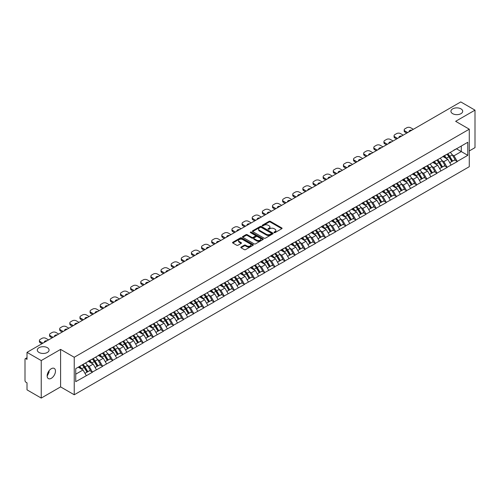 <?xml version="1.0" encoding="UTF-8"?>
<svg xmlns="http://www.w3.org/2000/svg" width="500" height="500" viewBox="0 0 500 500"><rect width="100%" height="100%" fill="white"/><g stroke="black" fill="none" stroke-linecap="round" stroke-linejoin="round"><path stroke-width="0.75" d="M47.344 347.669A5.881 3.394 0 0 0 40.938 346.938A5.881 3.394 0 0 0 37.306 350.069A5.881 3.394 0 0 0 39.031 352.469A5.881 3.394 0 0 0 45.438 353.206A5.881 3.394 0 0 0 49.069 350.069A5.881 3.394 0 0 0 47.344 347.669M460.969 108.869A5.881 3.394 0 0 0 454.562 108.131A5.881 3.394 0 0 0 450.931 111.269A5.881 3.394 0 0 0 452.656 113.669A5.881 3.394 0 0 0 459.062 114.4A5.881 3.394 0 0 0 462.694 111.269A5.881 3.394 0 0 0 460.969 108.869M274.15 232.613A0.631 0.362 0 0 0 275.044 232.613L281.812 228.7A0.9 0.519 0 0 0 282.081 228.331A0.9 0.519 0 0 0 281.812 227.963L270.338 221.337A0.9 0.519 0 0 0 269.062 221.337L262.288 225.25A0.631 0.362 0 0 0 263.181 225.763L264.056 225.256A2.888 1.669 0 0 1 268.137 225.256L269.094 225.812A2.888 1.669 0 0 1 269.944 226.988A2.888 1.669 0 0 1 269.094 228.162L268.219 228.669A0.631 0.362 0 0 0 269.113 229.188L269.988 228.681A2.888 1.669 0 0 1 274.069 228.681L275.025 229.231A2.888 1.669 0 0 1 275.869 230.413A2.888 1.669 0 0 1 275.025 231.588L274.15 232.094A0.631 0.362 0 0 0 274.15 232.613L274.15 232.094M48.963 370.894L49.069 372.212L47.156 376.119M51.306 368.706A5.881 3.394 -60 0 1 54.244 368.419A5.881 3.394 -60 0 1 55.15 373.131A5.881 3.394 -60 0 1 51.306 378.306A5.881 3.394 -60 0 1 48.369 378.6A5.881 3.394 -60 0 1 47.469 373.888A5.881 3.394 -60 0 1 51.306 368.706M241.075 247.031A0.9 0.519 0 0 0 240.812 247.4A0.9 0.519 0 0 0 241.075 247.769L244.294 249.625A0.9 0.519 0 0 0 245.569 249.625L253.094 245.281A0.9 0.519 0 0 0 253.356 244.913A0.9 0.519 0 0 0 253.094 244.544L241.619 237.919A0.9 0.519 0 0 0 240.344 237.919L232.819 242.262A0.9 0.519 0 0 0 232.556 242.631A0.9 0.519 0 0 0 232.819 243L236.706 245.244A0.9 0.519 0 0 0 237.981 245.244L241.2 243.388A0.9 0.519 0 0 0 241.469 243.019A0.9 0.519 0 0 0 241.2 242.65L239.275 241.537A2.413 1.394 0 0 1 238.569 240.55A2.413 1.394 0 0 1 240.056 239.262A2.413 1.394 0 0 1 242.688 239.569L250.238 243.931A2.413 1.394 0 0 1 250.944 244.913A2.413 1.394 0 0 1 249.456 246.2A2.413 1.394 0 0 1 246.831 245.9L245.569 245.169A0.9 0.519 0 0 0 244.294 245.169L241.075 247.031L241.075 247.769M60.594 349.394L41.238 360.569L27.012 352.356L460.775 101.925L475 110.144L455.644 121.319L469.281 129.194L74.237 357.269L60.594 349.394L60.594 386.894L74.237 394.769L74.237 357.269M264.125 238.175A0.9 0.519 0 0 0 265.4 238.175L272.919 233.831A0.9 0.519 0 0 0 273.188 233.469A0.9 0.519 0 0 0 272.919 233.1L261.444 226.475A0.9 0.519 0 0 0 260.169 226.475L252.644 230.819A0.9 0.519 0 0 0 252.381 231.181A0.9 0.519 0 0 0 252.644 231.55L264.125 238.175M250.7 232.744A0.631 0.362 0 0 1 251.337 232.838L262.994 239.562L255.481 243.9A0.9 0.519 0 0 1 254.206 243.9L242.731 237.275L242.731 236.537A0.9 0.519 0 0 0 242.469 236.906A0.9 0.519 0 0 0 242.731 237.275M242.731 236.537L245.95 234.681A0.9 0.519 0 0 1 247.225 234.681L251.881 237.369A0.9 0.519 0 0 0 253.156 237.369L255.294 236.137A0.9 0.519 0 0 0 255.556 235.769A0.9 0.519 0 0 0 255.294 235.4L250.45 232.6A0.631 0.362 0 0 1 251.337 232.087L263.006 238.819A0.9 0.519 0 0 1 263.269 239.188A0.9 0.519 0 0 1 263.006 239.556L263.006 238.819M74.237 394.769L469.281 166.694L469.281 129.194M82.206 364.894A6.156 3.556 -120 0 1 84.312 367.356L87.181 372.094L89.681 370.65L92.456 372.25L89.206 366.4L87.406 365.363M92.456 372.25L75.731 381.681L75.731 368.631L467.788 142.281L467.788 155.331L457.238 161.425L453.988 155.8L452.188 154.762M446.987 154.294A6.156 3.556 -120 0 1 449.094 156.756L451.962 161.488L454.462 160.044L457.238 161.425M457.238 161.65L447.1 167.275L443.856 161.65L442.056 160.613M436.85 160.144A6.156 3.556 -120 0 1 438.956 162.606L441.825 167.338L444.325 165.894L447.1 167.275M447.1 167.5L436.969 173.125L433.719 167.5L431.925 166.462M426.719 165.994A6.156 3.556 -120 0 1 428.825 168.456L431.694 173.188L434.194 171.744L436.969 173.125M436.969 173.35L426.838 178.975L423.587 173.35L421.788 172.312M416.587 171.844A6.156 3.556 -120 0 1 418.694 174.306L421.562 179.044L424.062 177.594L426.838 178.975M426.838 179.2L416.706 184.825L413.456 179.2L411.656 178.162M406.456 177.694A6.156 3.556 -120 0 1 408.562 180.156L411.431 184.894L413.931 183.45L416.706 184.825M416.706 185.05L406.569 190.675L403.325 185.05L401.525 184.013M396.319 183.544A6.156 3.556 -120 0 1 398.425 186.006L401.294 190.744L403.794 189.3L406.569 190.675M406.569 190.9L396.438 196.525L393.194 190.9L391.394 189.862M386.188 189.394A6.156 3.556 -120 0 1 388.294 191.856L391.163 196.594L393.663 195.15L396.438 196.525M396.438 196.75L386.306 202.375L383.056 196.75L381.256 195.712M376.056 195.244A6.156 3.556 -120 0 1 378.162 197.706L381.031 202.444L383.531 201L386.306 202.375M386.306 202.6L376.175 208.225L372.925 202.6L371.125 201.562M365.925 201.094A6.156 3.556 -120 0 1 368.031 203.556L370.9 208.294L373.4 206.85L376.175 208.225M376.175 208.45L366.037 214.075L362.794 208.45L360.994 207.413M355.788 206.944A6.156 3.556 -120 0 1 357.894 209.406L360.763 214.144L363.263 212.7L366.037 214.075M366.037 214.3L355.906 219.925L352.663 214.3L350.863 213.263M345.656 212.794A6.156 3.556 -120 0 1 347.762 215.256L350.631 219.994L353.131 218.55L355.906 219.925M355.906 220.15L345.775 225.775L342.525 220.15L340.725 219.112M335.525 218.644A6.156 3.556 -120 0 1 337.631 221.106L340.5 225.844L343 224.4L345.775 225.775M345.775 226L335.644 231.625L332.394 226L330.594 224.963M325.394 224.494A6.156 3.556 -120 0 1 327.5 226.956L330.369 231.694L332.869 230.25L335.644 231.625M335.644 231.85L325.506 237.475L322.262 231.85L320.462 230.812M315.256 230.344A6.156 3.556 -120 0 1 317.362 232.806L320.231 237.544L322.731 236.1L325.506 237.475M325.506 237.7L315.375 243.325L312.131 237.7L310.331 236.663M305.125 236.194A6.156 3.556 -120 0 1 307.231 238.656L310.1 243.394L312.6 241.95L315.375 243.325M315.375 243.55L305.244 249.175L301.994 243.55L300.194 242.512M294.994 242.044A6.156 3.556 -120 0 1 297.1 244.506L299.969 249.244L302.469 247.8L305.244 249.175M305.244 249.4L295.113 255.025L291.863 249.4L290.062 248.363M284.862 247.894A6.156 3.556 -120 0 1 286.969 250.356L289.837 255.094L292.337 253.65L295.113 255.025M295.113 255.25L284.975 260.875L281.731 255.25L279.931 254.213M274.725 253.744A6.156 3.556 -120 0 1 276.831 256.206L279.7 260.944L282.206 259.5L284.975 260.875M284.975 261.1L274.844 266.725L271.6 261.1L269.8 260.062M264.594 259.594A6.156 3.556 -120 0 1 266.7 262.056L269.569 266.794L272.069 265.35L274.844 266.725M274.844 266.95L264.713 272.575L261.462 266.95L259.662 265.912M254.462 265.444A6.156 3.556 -120 0 1 256.569 267.906L259.438 272.644L261.938 271.2L264.713 272.575M264.713 272.8L254.581 278.425L251.331 272.8L249.531 271.762M244.331 271.294A6.156 3.556 -120 0 1 246.438 273.756L249.306 278.494L251.806 277.05L254.581 278.425M254.581 278.65L244.444 284.275L241.2 278.65L239.4 277.613M234.194 277.144A6.156 3.556 -120 0 1 236.3 279.606L239.169 284.344L241.675 282.9L244.444 284.275M244.444 284.5L234.312 290.125L231.069 284.5L229.269 283.463M224.062 282.994A6.156 3.556 -120 0 1 226.169 285.456L229.037 290.194L231.537 288.75L234.312 290.125M234.312 290.35L224.181 295.975L220.931 290.35L219.131 289.312M213.931 288.844A6.156 3.556 -120 0 1 216.038 291.306L218.906 296.044L221.406 294.6L224.181 295.975M224.181 296.2L214.05 301.825L210.8 296.2L209 295.163M203.8 294.694A6.156 3.556 -120 0 1 205.906 297.156L208.775 301.894L211.275 300.45L214.05 301.825M214.05 302.05L203.912 307.675L200.669 302.05L198.869 301.012M193.663 300.544A6.156 3.556 -120 0 1 195.769 303.006L198.637 307.744L201.144 306.3L203.912 307.675M203.912 307.9L193.781 313.525L190.538 307.9L188.738 306.863M183.531 306.394A6.156 3.556 -120 0 1 185.637 308.856L188.506 313.594L191.006 312.15L193.781 313.525M193.781 313.75L183.65 319.375L180.4 313.75L178.6 312.712M173.4 312.244A6.156 3.556 -120 0 1 175.506 314.706L178.375 319.444L180.875 318L183.65 319.375M183.65 319.6L173.519 325.225L170.269 319.6L168.469 318.562M163.269 318.094A6.156 3.556 -120 0 1 165.375 320.556L168.244 325.294L170.744 323.85L173.519 325.225M173.519 325.45L163.381 331.075L160.138 325.45L158.338 324.412M153.131 323.944A6.156 3.556 -120 0 1 155.238 326.406L158.106 331.144L160.613 329.7L163.381 331.075M163.381 331.3L153.25 336.925L150.006 331.3L148.206 330.262M143 329.794A6.156 3.556 -120 0 1 145.106 332.256L147.975 336.994L150.475 335.55L153.25 336.925M153.25 337.15L143.119 342.775L139.869 337.15L138.069 336.112M132.869 335.644A6.156 3.556 -120 0 1 134.975 338.106L137.844 342.844L140.344 341.4L143.119 342.775M143.119 343L132.988 348.625L129.738 343L127.938 341.962M122.737 341.494A6.156 3.556 -120 0 1 124.844 343.956L127.713 348.694L130.213 347.25L132.988 348.625M132.988 348.85L122.85 354.475L119.606 348.85L117.806 347.812M112.6 347.344A6.156 3.556 -120 0 1 114.706 349.806L117.575 354.544L120.081 353.1L122.85 354.475M122.85 354.7L112.719 360.325L109.475 354.7L107.675 353.663M102.469 353.194A6.156 3.556 -120 0 1 104.575 355.656L107.444 360.394L109.944 358.95L112.719 360.325M112.719 360.55L102.587 366.175L99.338 360.55L97.537 359.513M92.338 359.044A6.156 3.556 -120 0 1 94.444 361.506L97.312 366.244L99.812 364.8L102.587 366.175M102.587 366.4L92.456 372.025M89.012 360.737L92.456 358.975M89.206 366.4L93.169 364.113L88.169 361.225M96.419 369.738L93.169 364.113M99.144 354.888L102.587 353.125M99.338 360.55L103.3 358.263L98.3 355.375M106.55 363.888L103.3 358.263M109.275 349.038L112.719 347.275M109.475 354.7L113.438 352.413L108.431 349.525M116.681 358.038L113.438 352.413M119.412 343.188L122.85 341.425M119.606 348.85L123.569 346.562L118.569 343.675M126.812 352.188L123.569 346.562M129.544 337.337L132.988 335.575M129.738 343L133.7 340.712L128.7 337.825M136.95 346.337L133.7 340.712M139.675 331.488L143.119 329.725M139.869 337.15L143.831 334.862L138.831 331.975M147.081 340.487L143.831 334.862M149.806 325.637L153.25 323.875M150.006 331.3L153.969 329.012L148.963 326.125M157.213 334.637L153.969 329.012M159.944 319.788L163.381 318.025M160.138 325.45L164.1 323.162L159.1 320.275M167.344 328.787L164.1 323.162M170.075 313.938L173.519 312.175M170.269 319.6L174.231 317.312L169.231 314.425M177.481 322.938L174.231 317.312M180.206 308.087L183.65 306.325M180.4 313.75L184.363 311.462L179.363 308.575M187.613 317.087L184.363 311.462M190.338 302.238L193.781 300.475M190.538 307.9L194.5 305.613L189.494 302.725M197.744 311.238L194.5 305.613M200.475 296.388L203.912 294.625M200.669 302.05L204.631 299.762L199.631 296.875M207.875 305.387L204.631 299.762M210.606 290.538L214.05 288.775M210.8 296.2L214.762 293.913L209.762 291.025M218.012 299.538L214.762 293.913M220.738 284.688L224.181 282.925M220.931 290.35L224.894 288.062L219.894 285.175M228.144 293.688L224.894 288.062M230.869 278.837L234.312 277.075M231.069 284.5L235.031 282.213L230.025 279.325M238.275 287.838L235.031 282.213M241.006 272.987L244.444 271.225M241.2 278.65L245.162 276.363L240.162 273.475M248.406 281.988L245.162 276.363M251.137 267.137L254.581 265.375M251.331 272.8L255.294 270.512L250.294 267.625M258.544 276.137L255.294 270.512M261.269 261.288L264.713 259.525M261.462 266.95L265.425 264.662L260.425 261.775M268.675 270.287L265.425 264.662M271.4 255.438L274.844 253.675M271.6 261.1L275.556 258.812L270.556 255.925M278.806 264.438L275.556 258.812M281.537 249.587L284.975 247.825M281.731 255.25L285.694 252.963L280.688 250.075M288.938 258.587L285.694 252.963M291.669 243.738L295.113 241.975M291.863 249.4L295.825 247.113L290.825 244.225M299.075 252.738L295.825 247.113M301.8 237.887L305.244 236.125M301.994 243.55L305.956 241.262L300.956 238.375M309.206 246.887L305.956 241.262M311.931 232.037L315.375 230.275M312.131 237.7L316.087 235.413L311.087 232.525M319.337 241.038L316.087 235.413M322.069 226.188L325.506 224.425M322.262 231.85L326.225 229.562L321.219 226.675M329.469 235.188L326.225 229.562M332.2 220.338L335.644 218.575M332.394 226L336.356 223.713L331.356 220.825M339.606 229.338L336.356 223.713M342.331 214.488L345.775 212.725M342.525 220.15L346.488 217.862L341.488 214.975M349.738 223.487L346.488 217.862M352.463 208.637L355.906 206.875M352.663 214.3L356.619 212.013L351.619 209.125M359.869 217.638L356.619 212.013M362.6 202.787L366.037 201.025M362.794 208.45L366.756 206.163L361.75 203.275M370 211.788L366.756 206.163M372.731 196.938L376.175 195.175M372.925 202.6L376.887 200.312L371.887 197.425M380.138 205.938L376.887 200.312M382.863 191.088L386.306 189.325M383.056 196.75L387.019 194.462L382.019 191.575M390.269 200.087L387.019 194.462M392.994 185.238L396.438 183.475M393.194 190.9L397.15 188.612L392.15 185.725M400.4 194.237L397.15 188.612M403.131 179.387L406.569 177.625M403.325 185.05L407.287 182.763L402.281 179.875M410.531 188.388L407.287 182.763M413.263 173.538L416.706 171.775M413.456 179.2L417.419 176.912L412.419 174.025M420.669 182.537L417.419 176.912M423.394 167.688L426.838 165.925M423.587 173.35L427.55 171.062L422.55 168.175M430.8 176.688L427.55 171.062M433.525 161.838L436.969 160.075M433.719 167.5L437.681 165.212L432.681 162.325M440.931 170.837L437.681 165.212M443.663 155.988L447.1 154.225M443.856 161.65L447.819 159.362L442.812 156.475M451.062 164.988L447.819 159.362M453.794 150.137L457.238 148.375M453.988 155.8L461.294 151.581L461.294 146.031L467.788 142.281M456.488 148.806L467.788 155.331M469.281 150.944L475 147.644L475 110.144M41.238 360.569L41.238 398.075L27.012 389.856L27.012 382.844L25.975 382.244A1.375 0.794 -120 0 1 25 380.556L25 359.331A1.375 0.794 -120 0 1 25.288 358.7A1.375 0.794 -120 0 1 25.975 358.769L27.012 359.369L27.012 352.356M41.238 398.075L60.594 386.894M75.731 374.181L83.038 369.963L78.231 367.188M86.281 375.588L83.038 369.963M448.95 156.862L449.269 157.05M438.819 162.712L439.137 162.9M428.681 168.562L429.006 168.75M418.55 174.412L418.875 174.6M408.419 180.263L408.738 180.45M398.288 186.112L398.606 186.3M388.15 191.962L388.475 192.15M378.019 197.812L378.344 198M367.887 203.663L368.206 203.85M357.756 209.513L358.075 209.7M347.619 215.362L347.944 215.55M337.488 221.219L337.812 221.4M327.356 227.069L327.675 227.25M317.225 232.919L317.544 233.1M307.087 238.769L307.413 238.95M296.956 244.619L297.281 244.8M286.825 250.469L287.144 250.65M276.694 256.319L277.013 256.5M266.556 262.169L266.881 262.35M256.425 268.019L256.75 268.2M246.294 273.869L246.612 274.05M236.163 279.719L236.481 279.9M226.025 285.569L226.35 285.75M215.894 291.419L216.219 291.6M205.763 297.269L206.081 297.45M195.631 303.119L195.95 303.3M185.494 308.969L185.819 309.156M175.362 314.819L175.688 315.006M165.231 320.669L165.55 320.856M155.1 326.519L155.419 326.706M144.963 332.369L145.287 332.556M134.831 338.219L135.156 338.406M124.7 344.069L125.019 344.256M114.569 349.919L114.887 350.106M104.431 355.769L104.756 355.956M94.3 361.619L94.625 361.806M84.169 367.469L84.488 367.656M274.4 232.7L275.025 232.338A2.888 1.669 0 0 0 275.869 231.163L275.869 230.413M269.944 226.988L269.944 227.738A2.888 1.669 0 0 1 269.094 228.912L268.469 229.275M281.806 228.706L270.338 222.087A0.9 0.519 0 0 0 269.062 222.087L262.544 225.85M272.919 233.1L272.919 233.831L261.444 227.225A0.9 0.519 0 0 0 260.169 227.225L252.656 231.556L252.644 230.819M271.325 233.725A0.631 0.362 0 0 0 271.325 233.206L261.256 227.394A0.631 0.362 0 0 0 260.363 227.394L259.438 227.925A2.888 1.669 0 0 0 258.594 229.106A2.888 1.669 0 0 0 259.438 230.281L266.325 234.256A2.888 1.669 0 0 0 270.4 234.256L271.325 233.725L271.325 234.475A0.631 0.362 0 0 0 271.512 234.219L271.512 233.469M258.594 229.106L258.594 229.856A2.888 1.669 0 0 0 259.438 231.031L259.438 230.281M271.325 234.475L270.4 235.006A2.888 1.669 0 0 1 266.325 235.006L259.438 231.031M242.744 237.281L245.95 235.431L245.95 234.681M255.556 235.769L255.556 236.519A0.9 0.519 0 0 1 255.294 236.887L253.156 238.119A0.9 0.519 0 0 1 251.881 238.119L247.225 235.431A0.9 0.519 0 0 0 245.95 235.431M256.712 240.156A2.413 1.394 0 0 0 259.337 240.456A2.413 1.394 0 0 0 260.831 239.169A2.413 1.394 0 0 0 260.125 238.188L257.462 236.65A0.9 0.519 0 0 0 256.188 236.65L254.05 237.881A0.9 0.519 0 0 0 253.787 238.25A0.9 0.519 0 0 0 254.05 238.619L256.712 240.156L256.712 240.906A2.413 1.394 0 0 0 259.337 241.206A2.413 1.394 0 0 0 260.831 239.919L260.831 239.169M253.787 238.25L253.787 239A0.9 0.519 0 0 0 254.05 239.369L254.05 238.619M256.712 240.906L254.05 239.369M250.944 244.913L250.944 245.662A2.413 1.394 0 0 1 249.456 246.95A2.413 1.394 0 0 1 246.831 246.65L245.569 245.919A0.9 0.519 0 0 0 244.294 245.919L241.088 247.775M238.569 240.55L238.569 241.3A2.413 1.394 0 0 0 239.275 242.288L239.275 241.537M241.188 243.394L239.275 242.288M253.094 244.544L253.094 245.281L241.619 238.669A0.9 0.519 0 0 0 240.344 238.669L232.831 243.006M413.356 129.306L410.662 127.75A2.756 1.594 0 0 0 406.769 127.75L405.012 128.763A2.756 1.594 0 0 0 404.206 129.887A2.756 1.594 0 0 0 405.012 131.012L405.012 132.137L406.731 133.131M405.012 132.137A2.756 1.594 180 0 1 404.206 131.012L404.206 129.887M405.012 131.012L407.706 132.569M409.219 131.694A2.156 1.244 180 0 1 409.156 131.387A2.156 1.244 180 0 1 411.844 130.175M450.281 152.387A7.531 4.35 60 0 1 452.256 154.869L449.756 156.312A7.531 4.35 -120 0 0 447.781 153.831M449.756 156.312L452.625 161.05L455.125 159.606L452.256 154.869M451.962 161.488L452.625 161.05M454.462 160.044L455.125 159.606M443.475 156.094A6.156 3.556 60 0 1 445.175 157.831M444.438 155.762A7.531 4.35 60 0 1 446.413 158.244L446.694 158.713M449.775 162.75L451.781 161.537L448.913 156.8A7.531 4.35 -120 0 0 446.938 154.319M451.781 161.537L449.75 162.706M403.225 135.156L400.531 133.6A2.756 1.594 0 0 0 396.631 133.6L394.881 134.613A2.756 1.594 0 0 0 394.075 135.738A2.756 1.594 0 0 0 394.881 136.862L394.881 137.988L396.6 138.981M394.881 137.988A2.756 1.594 180 0 1 394.075 136.862L394.075 135.738M394.881 136.862L397.575 138.419M399.087 137.544A2.156 1.244 180 0 1 399.019 137.238A2.156 1.244 180 0 1 401.712 136.025M440.15 158.238A7.531 4.35 60 0 1 442.125 160.719L439.625 162.162A7.531 4.35 -120 0 0 437.65 159.681M439.625 162.162L442.488 166.9L444.994 165.456L442.125 160.719M441.825 167.338L442.488 166.9M444.325 165.894L444.994 165.456M433.344 161.944A6.156 3.556 60 0 1 435.037 163.681M434.306 161.612A7.531 4.35 60 0 1 436.275 164.094L436.562 164.562M439.644 168.6L441.644 167.387L438.775 162.65A7.531 4.35 -120 0 0 436.806 160.169M441.644 167.387L439.619 168.556M393.094 141.006L390.4 139.45A2.756 1.594 0 0 0 386.5 139.45L384.744 140.463A2.756 1.594 0 0 0 383.938 141.588A2.756 1.594 0 0 0 384.744 142.713L384.744 143.837L386.469 144.831M384.744 143.837A2.756 1.594 180 0 1 383.938 142.713L383.938 141.588M384.744 142.713L387.444 144.269M388.956 143.394A2.156 1.244 180 0 1 388.888 143.088A2.156 1.244 180 0 1 391.581 141.875M430.019 164.088A7.531 4.35 60 0 1 431.987 166.569L429.487 168.012A7.531 4.35 -120 0 0 427.512 165.531M429.487 168.012L432.356 172.75L434.856 171.306L431.987 166.569M431.694 173.188L432.356 172.75M434.194 171.744L434.856 171.306M423.206 167.794A6.156 3.556 60 0 1 424.906 169.531M424.169 167.463A7.531 4.35 60 0 1 426.144 169.944L426.425 170.413M429.506 174.45L431.512 173.238L428.644 168.5A7.531 4.35 -120 0 0 426.669 166.019M431.512 173.238L429.481 174.406M382.962 146.856L380.262 145.3A2.756 1.594 0 0 0 376.369 145.3L374.613 146.312A2.756 1.594 0 0 0 373.806 147.438A2.756 1.594 0 0 0 374.613 148.562L374.613 149.688L376.337 150.681M374.613 149.688A2.756 1.594 180 0 1 373.806 148.562L373.806 147.438M374.613 148.562L377.306 150.119M378.825 149.244A2.156 1.244 180 0 1 378.756 148.938A2.156 1.244 180 0 1 381.45 147.725M419.881 169.938A7.531 4.35 60 0 1 421.856 172.419L419.356 173.863A7.531 4.35 -120 0 0 417.381 171.381M419.356 173.863L422.225 178.6L424.725 177.156L421.856 172.419M421.562 179.044L422.225 178.6M424.062 177.594L424.725 177.156M413.075 173.644A6.156 3.556 60 0 1 414.775 175.381M414.038 173.312A7.531 4.35 60 0 1 416.012 175.794L416.294 176.262M419.375 180.3L421.381 179.088L418.512 174.35A7.531 4.35 -120 0 0 416.538 171.869M421.381 179.088L419.35 180.256M372.825 152.706L370.131 151.15A2.756 1.594 0 0 0 366.238 151.15L364.481 152.162A2.756 1.594 0 0 0 363.675 153.287A2.756 1.594 0 0 0 364.481 154.412L364.481 155.538L366.2 156.531M364.481 155.538A2.756 1.594 180 0 1 363.675 154.412L363.675 153.287M364.481 154.412L367.175 155.969M368.688 155.094A2.156 1.244 180 0 1 368.625 154.787A2.156 1.244 180 0 1 371.312 153.575M409.75 175.787A7.531 4.35 60 0 1 411.725 178.269L409.225 179.713A7.531 4.35 -120 0 0 407.25 177.231M409.225 179.713L412.094 184.45L414.594 183.006L411.725 178.269M411.431 184.894L412.094 184.45M413.931 183.45L414.594 183.006M402.944 179.494A6.156 3.556 60 0 1 404.644 181.231M403.906 179.163A7.531 4.35 60 0 1 405.881 181.644L406.163 182.113M409.244 186.15L411.25 184.938L408.381 180.2A7.531 4.35 -120 0 0 406.406 177.719M411.25 184.938L409.219 186.106M362.694 158.556L360 157A2.756 1.594 0 0 0 356.1 157L354.35 158.012A2.756 1.594 0 0 0 353.544 159.137A2.756 1.594 0 0 0 354.35 160.263L354.35 161.388L356.069 162.381M354.35 161.388A2.756 1.594 180 0 1 353.544 160.263L353.544 159.137M354.35 160.263L357.044 161.819M358.556 160.944A2.156 1.244 180 0 1 358.488 160.637A2.156 1.244 180 0 1 361.181 159.425M399.619 181.637A7.531 4.35 60 0 1 401.594 184.119L399.094 185.562A7.531 4.35 -120 0 0 397.119 183.081M399.094 185.562L401.962 190.3L404.462 188.856L401.594 184.119M401.294 190.744L401.962 190.3M403.794 189.3L404.462 188.856M392.812 185.344A6.156 3.556 60 0 1 394.506 187.087M393.775 185.012A7.531 4.35 60 0 1 395.744 187.494L396.031 187.963M399.113 192L401.112 190.787L398.244 186.05A7.531 4.35 -120 0 0 396.275 183.569M401.112 190.787L399.087 191.956M352.562 164.406L349.869 162.85A2.756 1.594 0 0 0 345.969 162.85L344.212 163.863A2.756 1.594 0 0 0 343.406 164.988A2.756 1.594 0 0 0 344.212 166.112L344.212 167.237L345.938 168.231M344.212 167.237A2.756 1.594 180 0 1 343.406 166.112L343.406 164.988M344.212 166.112L346.912 167.669M348.425 166.794A2.156 1.244 180 0 1 348.356 166.488A2.156 1.244 180 0 1 351.05 165.275M389.487 187.488A7.531 4.35 60 0 1 391.456 189.969L388.956 191.412A7.531 4.35 -120 0 0 386.981 188.931M388.956 191.412L391.825 196.15L394.325 194.706L391.456 189.969M391.163 196.594L391.825 196.15M393.663 195.15L394.325 194.706M382.675 191.194A6.156 3.556 60 0 1 384.375 192.938M383.638 190.863A7.531 4.35 60 0 1 385.613 193.344L385.894 193.812M388.975 197.85L390.981 196.637L388.113 191.9A7.531 4.35 -120 0 0 386.138 189.419M390.981 196.637L388.95 197.806M342.431 170.256L339.731 168.7A2.756 1.594 0 0 0 335.838 168.7L334.081 169.713A2.756 1.594 0 0 0 333.275 170.837A2.756 1.594 0 0 0 334.081 171.962L334.081 173.088L335.806 174.081M334.081 173.088A2.756 1.594 180 0 1 333.275 171.962L333.275 170.837M334.081 171.962L336.775 173.519M338.294 172.644A2.156 1.244 180 0 1 338.225 172.338A2.156 1.244 180 0 1 340.919 171.131M379.35 193.337A7.531 4.35 60 0 1 381.325 195.819L378.825 197.262A7.531 4.35 -120 0 0 376.85 194.781M378.825 197.262L381.694 202L384.194 200.556L381.325 195.819M381.031 202.444L381.694 202M383.531 201L384.194 200.556M372.544 197.044A6.156 3.556 60 0 1 374.244 198.787M373.506 196.713A7.531 4.35 60 0 1 375.481 199.194L375.763 199.662M378.844 203.7L380.85 202.488L377.981 197.75A7.531 4.35 -120 0 0 376.006 195.269M380.85 202.488L378.819 203.663M332.294 176.106L329.6 174.55A2.756 1.594 0 0 0 325.706 174.55L323.95 175.562A2.756 1.594 0 0 0 323.144 176.688A2.756 1.594 0 0 0 323.95 177.812L323.95 178.938L325.669 179.931M323.95 178.938A2.756 1.594 180 0 1 323.144 177.812L323.144 176.688M323.95 177.812L326.644 179.369M328.156 178.494A2.156 1.244 180 0 1 328.094 178.188A2.156 1.244 180 0 1 330.781 176.981M369.219 199.188A7.531 4.35 60 0 1 371.194 201.669L368.694 203.113A7.531 4.35 -120 0 0 366.719 200.631M368.694 203.113L371.562 207.85L374.062 206.406L371.194 201.669M370.9 208.294L371.562 207.85M373.4 206.85L374.062 206.406M362.413 202.894A6.156 3.556 60 0 1 364.113 204.638M363.375 202.562A7.531 4.35 60 0 1 365.35 205.044L365.631 205.512M368.713 209.55L370.719 208.337L367.85 203.6A7.531 4.35 -120 0 0 365.875 201.119M370.719 208.337L368.688 209.513M322.163 181.956L319.469 180.4A2.756 1.594 0 0 0 315.569 180.4L313.819 181.412A2.756 1.594 0 0 0 313.012 182.537A2.756 1.594 0 0 0 313.819 183.663L313.819 184.788L315.538 185.781M313.819 184.788A2.756 1.594 180 0 1 313.012 183.663L313.012 182.537M313.819 183.663L316.512 185.219M318.025 184.344A2.156 1.244 180 0 1 317.956 184.037A2.156 1.244 180 0 1 320.65 182.831M359.087 205.037A7.531 4.35 60 0 1 361.062 207.519L358.562 208.962A7.531 4.35 -120 0 0 356.587 206.481M358.562 208.962L361.431 213.7L363.931 212.256L361.062 207.519M360.763 214.144L361.431 213.7M363.263 212.7L363.931 212.256M352.281 208.744A6.156 3.556 60 0 1 353.975 210.487M353.244 208.412A7.531 4.35 60 0 1 355.213 210.894L355.5 211.363M358.581 215.4L360.581 214.188L357.713 209.45A7.531 4.35 -120 0 0 355.744 206.969M360.581 214.188L358.556 215.362M312.031 187.806L309.337 186.25A2.756 1.594 0 0 0 305.438 186.25L303.681 187.262A2.756 1.594 0 0 0 302.875 188.388A2.756 1.594 0 0 0 303.681 189.513L303.681 190.637L305.406 191.631M303.681 190.637A2.756 1.594 180 0 1 302.875 189.513L302.875 188.388M303.681 189.513L306.381 191.069M307.894 190.194A2.156 1.244 180 0 1 307.825 189.887A2.156 1.244 180 0 1 310.519 188.681M348.956 210.888A7.531 4.35 60 0 1 350.925 213.369L348.425 214.812A7.531 4.35 -120 0 0 346.45 212.331M348.425 214.812L351.294 219.55L353.794 218.106L350.925 213.369M350.631 219.994L351.294 219.55M353.131 218.55L353.794 218.106M342.144 214.594A6.156 3.556 60 0 1 343.844 216.337M343.106 214.262A7.531 4.35 60 0 1 345.081 216.744L345.363 217.213M348.444 221.25L350.45 220.037L347.581 215.3A7.531 4.35 -120 0 0 345.606 212.819M350.45 220.037L348.419 221.213M301.9 193.656L299.2 192.1A2.756 1.594 0 0 0 295.306 192.1L293.55 193.113A2.756 1.594 0 0 0 292.744 194.237A2.756 1.594 0 0 0 293.55 195.362L293.55 196.488L295.275 197.481M293.55 196.488A2.756 1.594 180 0 1 292.744 195.362L292.744 194.237M293.55 195.362L296.25 196.919M297.762 196.044A2.156 1.244 180 0 1 297.694 195.738A2.156 1.244 180 0 1 300.387 194.531M338.819 216.737A7.531 4.35 60 0 1 340.794 219.219L338.294 220.662A7.531 4.35 -120 0 0 336.319 218.181M338.294 220.662L341.163 225.4L343.663 223.956L340.794 219.219M340.5 225.844L341.163 225.4M343 224.4L343.663 223.956M332.013 220.444A6.156 3.556 60 0 1 333.713 222.188M332.975 220.113A7.531 4.35 60 0 1 334.95 222.594L335.231 223.062M338.312 227.106L340.319 225.888L337.45 221.15A7.531 4.35 -120 0 0 335.475 218.669M340.319 225.888L338.288 227.062M291.762 199.506L289.069 197.95A2.756 1.594 0 0 0 285.175 197.95L283.419 198.962A2.756 1.594 0 0 0 282.613 200.087A2.756 1.594 0 0 0 283.419 201.213L283.419 202.338L285.138 203.331M283.419 202.338A2.756 1.594 180 0 1 282.613 201.213L282.613 200.087M283.419 201.213L286.112 202.769M287.625 201.894A2.156 1.244 180 0 1 287.562 201.588A2.156 1.244 180 0 1 290.25 200.381M328.688 222.587A7.531 4.35 60 0 1 330.662 225.069L328.162 226.513A7.531 4.35 -120 0 0 326.188 224.031M328.162 226.513L331.031 231.25L333.531 229.806L330.662 225.069M330.369 231.694L331.031 231.25M332.869 230.25L333.531 229.806M321.881 226.294A6.156 3.556 60 0 1 323.581 228.038M322.844 225.963A7.531 4.35 60 0 1 324.819 228.444L325.1 228.912M328.181 232.956L330.188 231.737L327.319 227A7.531 4.35 -120 0 0 325.344 224.519M330.188 231.737L328.156 232.913M281.631 205.356L278.938 203.8A2.756 1.594 0 0 0 275.038 203.8L273.288 204.812A2.756 1.594 0 0 0 272.481 205.938A2.756 1.594 0 0 0 273.288 207.062L273.288 208.188L275.006 209.181M273.288 208.188A2.756 1.594 180 0 1 272.481 207.062L272.481 205.938M273.288 207.062L275.981 208.619M277.494 207.744A2.156 1.244 180 0 1 277.425 207.438A2.156 1.244 180 0 1 280.119 206.231M318.556 228.438A7.531 4.35 60 0 1 320.531 230.919L318.031 232.362A7.531 4.35 -120 0 0 316.056 229.881M318.031 232.362L320.9 237.1L323.4 235.656L320.531 230.919M320.231 237.544L320.9 237.1M322.731 236.1L323.4 235.656M311.75 232.144A6.156 3.556 60 0 1 313.444 233.888M312.712 231.812A7.531 4.35 60 0 1 314.681 234.294L314.969 234.762M318.05 238.806L320.05 237.587L317.181 232.85A7.531 4.35 -120 0 0 315.212 230.369M320.05 237.587L318.025 238.762M271.5 211.206L268.806 209.65A2.756 1.594 0 0 0 264.906 209.65L263.156 210.662A2.756 1.594 0 0 0 262.344 211.788A2.756 1.594 0 0 0 263.156 212.913L263.156 214.037L264.875 215.031M263.156 214.037A2.756 1.594 180 0 1 262.344 212.913L262.344 211.788M263.156 212.913L265.85 214.469M267.362 213.594A2.156 1.244 180 0 1 267.294 213.287A2.156 1.244 180 0 1 269.988 212.081M308.425 234.288A7.531 4.35 60 0 1 310.394 236.769L307.894 238.212A7.531 4.35 -120 0 0 305.925 235.731M307.894 238.212L310.763 242.95L313.263 241.506L310.394 236.769M310.1 243.394L310.763 242.95M312.6 241.95L313.263 241.506M301.613 237.994A6.156 3.556 60 0 1 303.312 239.737M302.575 237.662A7.531 4.35 60 0 1 304.55 240.144L304.831 240.613M307.913 244.656L309.919 243.438L307.05 238.7A7.531 4.35 -120 0 0 305.075 236.219M309.919 243.438L307.887 244.613M261.369 217.056L258.669 215.5A2.756 1.594 0 0 0 254.775 215.5L253.019 216.513A2.756 1.594 0 0 0 252.213 217.638A2.756 1.594 0 0 0 253.019 218.762L253.019 219.887L254.744 220.881M253.019 219.887A2.756 1.594 180 0 1 252.213 218.762L252.213 217.638M253.019 218.762L255.719 220.319M257.231 219.444A2.156 1.244 180 0 1 257.162 219.137A2.156 1.244 180 0 1 259.856 217.931M298.288 240.138A7.531 4.35 60 0 1 300.262 242.619L297.762 244.062A7.531 4.35 -120 0 0 295.788 241.581M297.762 244.062L300.631 248.8L303.131 247.356L300.262 242.619M299.969 249.244L300.631 248.8M302.469 247.8L303.131 247.356M291.481 243.844A6.156 3.556 60 0 1 293.181 245.588M292.444 243.512A7.531 4.35 60 0 1 294.419 245.994L294.7 246.462M297.781 250.506L299.788 249.288L296.919 244.55A7.531 4.35 -120 0 0 294.944 242.069M299.788 249.288L297.756 250.463M251.231 222.906L248.538 221.35A2.756 1.594 0 0 0 244.644 221.35L242.887 222.362A2.756 1.594 0 0 0 242.081 223.487A2.756 1.594 0 0 0 242.887 224.613L242.887 225.738L244.606 226.731M242.887 225.738A2.756 1.594 180 0 1 242.081 224.613L242.081 223.487M242.887 224.613L245.581 226.169M247.094 225.294A2.156 1.244 180 0 1 247.031 224.988A2.156 1.244 180 0 1 249.719 223.781M288.156 245.987A7.531 4.35 60 0 1 290.131 248.469L287.631 249.913A7.531 4.35 -120 0 0 285.656 247.431M287.631 249.913L290.5 254.65L293 253.206L290.131 248.469M289.837 255.094L290.5 254.65M292.337 253.65L293 253.206M281.35 249.694A6.156 3.556 60 0 1 283.05 251.438M282.312 249.363A7.531 4.35 60 0 1 284.288 251.844L284.569 252.312M287.65 256.356L289.656 255.138L286.788 250.4A7.531 4.35 -120 0 0 284.812 247.919M289.656 255.138L287.625 256.312M241.1 228.756L238.406 227.2A2.756 1.594 0 0 0 234.506 227.2L232.756 228.212A2.756 1.594 0 0 0 231.95 229.338A2.756 1.594 0 0 0 232.756 230.463L232.756 231.588L234.475 232.581M232.756 231.588A2.756 1.594 180 0 1 231.95 230.463L231.95 229.338M232.756 230.463L235.45 232.019M236.962 231.144A2.156 1.244 180 0 1 236.894 230.837A2.156 1.244 180 0 1 239.587 229.631M278.025 251.838A7.531 4.35 60 0 1 280 254.319L277.5 255.763A7.531 4.35 -120 0 0 275.525 253.281M277.5 255.763L280.369 260.5L282.869 259.056L280 254.319M279.7 260.944L280.369 260.5M282.206 259.5L282.869 259.056M271.219 255.544A6.156 3.556 60 0 1 272.913 257.288M272.181 255.212A7.531 4.35 60 0 1 274.15 257.694L274.438 258.163M277.519 262.206L279.519 260.988L276.656 256.25A7.531 4.35 -120 0 0 274.681 253.769M279.519 260.988L277.494 262.162M230.969 234.606L228.275 233.05A2.756 1.594 0 0 0 224.375 233.05L222.625 234.062A2.756 1.594 0 0 0 221.812 235.188A2.756 1.594 0 0 0 222.625 236.312L222.625 237.438L224.344 238.431M222.625 237.438A2.756 1.594 180 0 1 221.812 236.312L221.812 235.188M222.625 236.312L225.319 237.869M226.831 236.994A2.156 1.244 180 0 1 226.762 236.688A2.156 1.244 180 0 1 229.456 235.481M267.894 257.688A7.531 4.35 60 0 1 269.862 260.169L267.362 261.613A7.531 4.35 -120 0 0 265.394 259.131M267.362 261.613L270.231 266.35L272.731 264.906L269.862 260.169M269.569 266.794L270.231 266.35M272.069 265.35L272.731 264.906M261.081 261.394A6.156 3.556 60 0 1 262.781 263.137M262.044 261.062A7.531 4.35 60 0 1 264.019 263.544L264.3 264.012M267.387 268.056L269.387 266.837L266.519 262.1A7.531 4.35 -120 0 0 264.544 259.619M269.387 266.837L267.362 268.012M220.837 240.456L218.137 238.9A2.756 1.594 0 0 0 214.244 238.9L212.488 239.913A2.756 1.594 0 0 0 211.681 241.038A2.756 1.594 0 0 0 212.488 242.162L212.488 243.287L214.213 244.281M212.488 243.287A2.756 1.594 180 0 1 211.681 242.162L211.681 241.038M212.488 242.162L215.188 243.719M216.7 242.844A2.156 1.244 180 0 1 216.631 242.537A2.156 1.244 180 0 1 219.325 241.331M257.756 263.538A7.531 4.35 60 0 1 259.731 266.025L257.231 267.469A7.531 4.35 -120 0 0 255.256 264.981M257.231 267.469L260.1 272.2L262.6 270.756L259.731 266.025M259.438 272.644L260.1 272.2M261.938 271.2L262.6 270.756M250.95 267.244A6.156 3.556 60 0 1 252.65 268.988M251.912 266.913A7.531 4.35 60 0 1 253.888 269.4L254.169 269.862M257.25 273.906L259.256 272.688L256.388 267.956A7.531 4.35 -120 0 0 254.412 265.469M259.256 272.688L257.225 273.863M210.7 246.306L208.006 244.75A2.756 1.594 0 0 0 204.112 244.75L202.356 245.763A2.756 1.594 0 0 0 201.55 246.887A2.756 1.594 0 0 0 202.356 248.012L202.356 249.137L204.075 250.131M202.356 249.137A2.756 1.594 180 0 1 201.55 248.012L201.55 246.887M202.356 248.012L205.05 249.569M206.562 248.694A2.156 1.244 180 0 1 206.5 248.388A2.156 1.244 180 0 1 209.188 247.181M247.625 269.387A7.531 4.35 60 0 1 249.6 271.875L247.1 273.319A7.531 4.35 -120 0 0 245.125 270.831M247.1 273.319L249.969 278.05L252.469 276.606L249.6 271.875M249.306 278.494L249.969 278.05M251.806 277.05L252.469 276.606M240.819 273.094A6.156 3.556 60 0 1 242.519 274.837M241.781 272.762A7.531 4.35 60 0 1 243.756 275.25L244.037 275.712M247.119 279.756L249.125 278.538L246.256 273.806A7.531 4.35 -120 0 0 244.281 271.319M249.125 278.538L247.094 279.713M200.569 252.156L197.875 250.6A2.756 1.594 0 0 0 193.975 250.6L192.225 251.612A2.756 1.594 0 0 0 191.419 252.738A2.756 1.594 0 0 0 192.225 253.863L192.225 254.988L193.944 255.981M192.225 254.988A2.756 1.594 180 0 1 191.419 253.863L191.419 252.738M192.225 253.863L194.919 255.419M196.431 254.544A2.156 1.244 180 0 1 196.363 254.237A2.156 1.244 180 0 1 199.056 253.031M237.494 275.238A7.531 4.35 60 0 1 239.469 277.725L236.969 279.169A7.531 4.35 -120 0 0 234.994 276.681M236.969 279.169L239.838 283.9L242.338 282.456L239.469 277.725M239.169 284.344L239.838 283.9M241.675 282.9L242.338 282.456M230.688 278.944A6.156 3.556 60 0 1 232.381 280.688M231.65 278.612A7.531 4.35 60 0 1 233.619 281.1L233.906 281.562M236.988 285.606L238.988 284.387L236.125 279.656A7.531 4.35 -120 0 0 234.15 277.169M238.988 284.387L236.962 285.562M190.438 258.006L187.744 256.45A2.756 1.594 0 0 0 183.844 256.45L182.094 257.462A2.756 1.594 0 0 0 181.281 258.587A2.756 1.594 0 0 0 182.094 259.713L182.094 260.837L183.812 261.831M182.094 260.837A2.756 1.594 180 0 1 181.281 259.713L181.281 258.587M182.094 259.713L184.788 261.269M186.3 260.394A2.156 1.244 180 0 1 186.231 260.087A2.156 1.244 180 0 1 188.925 258.881M227.362 281.087A7.531 4.35 60 0 1 229.331 283.575L226.831 285.019A7.531 4.35 -120 0 0 224.862 282.531M226.831 285.019L229.7 289.75L232.2 288.306L229.331 283.575M229.037 290.194L229.7 289.75M231.537 288.75L232.2 288.306M220.55 284.794A6.156 3.556 60 0 1 222.25 286.537M221.513 284.462A7.531 4.35 60 0 1 223.487 286.95L223.769 287.413M226.856 291.456L228.856 290.238L225.987 285.506A7.531 4.35 -120 0 0 224.013 283.019M228.856 290.238L226.831 291.413M180.306 263.856L177.606 262.3A2.756 1.594 0 0 0 173.713 262.3L171.956 263.312A2.756 1.594 0 0 0 171.15 264.438A2.756 1.594 0 0 0 171.956 265.562L171.956 266.688L173.681 267.681M171.956 266.688A2.756 1.594 180 0 1 171.15 265.562L171.15 264.438M171.956 265.562L174.656 267.119M176.169 266.244A2.156 1.244 180 0 1 176.1 265.938A2.156 1.244 180 0 1 178.794 264.731M217.225 286.938A7.531 4.35 60 0 1 219.2 289.425L216.7 290.869A7.531 4.35 -120 0 0 214.725 288.381M216.7 290.869L219.569 295.6L222.069 294.156L219.2 289.425M218.906 296.044L219.569 295.6M221.406 294.6L222.069 294.156M210.419 290.644A6.156 3.556 60 0 1 212.119 292.387M211.381 290.312A7.531 4.35 60 0 1 213.356 292.8L213.637 293.263M216.719 297.306L218.725 296.087L215.856 291.356A7.531 4.35 -120 0 0 213.881 288.869M218.725 296.087L216.694 297.262M170.169 269.706L167.475 268.15A2.756 1.594 0 0 0 163.581 268.15L161.825 269.163A2.756 1.594 0 0 0 161.019 270.287A2.756 1.594 0 0 0 161.825 271.413L161.825 272.538L163.544 273.531M161.825 272.538A2.756 1.594 180 0 1 161.019 271.413L161.019 270.287M161.825 271.413L164.519 272.969M166.031 272.094A2.156 1.244 180 0 1 165.969 271.788A2.156 1.244 180 0 1 168.656 270.581M207.094 292.787A7.531 4.35 60 0 1 209.069 295.275L206.569 296.719A7.531 4.35 -120 0 0 204.594 294.231M206.569 296.719L209.438 301.45L211.938 300.006L209.069 295.275M208.775 301.894L209.438 301.45M211.275 300.45L211.938 300.006M200.287 296.494A6.156 3.556 60 0 1 201.988 298.238M201.25 296.163A7.531 4.35 60 0 1 203.225 298.65L203.506 299.113M206.588 303.156L208.594 301.938L205.725 297.206A7.531 4.35 -120 0 0 203.75 294.719M208.594 301.938L206.562 303.113M160.037 275.556L157.344 274A2.756 1.594 0 0 0 153.444 274L151.694 275.012A2.756 1.594 0 0 0 150.887 276.137A2.756 1.594 0 0 0 151.694 277.262L151.694 278.387L153.412 279.381M151.694 278.387A2.756 1.594 180 0 1 150.887 277.262L150.887 276.137M151.694 277.262L154.388 278.819M155.9 277.944A2.156 1.244 180 0 1 155.831 277.638A2.156 1.244 180 0 1 158.525 276.431M196.962 298.637A7.531 4.35 60 0 1 198.938 301.125L196.438 302.569A7.531 4.35 -120 0 0 194.462 300.081M196.438 302.569L199.306 307.3L201.806 305.856L198.938 301.125M198.637 307.744L199.306 307.3M201.144 306.3L201.806 305.856M190.156 302.344A6.156 3.556 60 0 1 191.85 304.088M191.119 302.013A7.531 4.35 60 0 1 193.088 304.5L193.375 304.962M196.456 309.006L198.456 307.787L195.594 303.056A7.531 4.35 -120 0 0 193.619 300.569M198.456 307.787L196.431 308.962M149.906 281.406L147.213 279.85A2.756 1.594 0 0 0 143.312 279.85L141.562 280.863A2.756 1.594 0 0 0 140.75 281.988A2.756 1.594 0 0 0 141.562 283.113L141.562 284.237L143.281 285.231M141.562 284.237A2.756 1.594 180 0 1 140.75 283.113L140.75 281.988M141.562 283.113L144.256 284.669M145.769 283.794A2.156 1.244 180 0 1 145.7 283.488A2.156 1.244 180 0 1 148.394 282.281M186.831 304.488A7.531 4.35 60 0 1 188.8 306.975L186.3 308.419A7.531 4.35 -120 0 0 184.331 305.931M186.3 308.419L189.169 313.15L191.669 311.706L188.8 306.975M188.506 313.594L189.169 313.15M191.006 312.15L191.669 311.706M180.019 308.194A6.156 3.556 60 0 1 181.719 309.938M180.981 307.863A7.531 4.35 60 0 1 182.956 310.35L183.238 310.812M186.325 314.856L188.325 313.637L185.456 308.906A7.531 4.35 -120 0 0 183.481 306.419M188.325 313.637L186.3 314.812M139.775 287.256L137.075 285.7A2.756 1.594 0 0 0 133.181 285.7L131.425 286.712A2.756 1.594 0 0 0 130.619 287.838A2.756 1.594 0 0 0 131.425 288.962L131.425 290.087L133.15 291.081M131.425 290.087A2.756 1.594 180 0 1 130.619 288.962L130.619 287.838M131.425 288.962L134.125 290.519M135.638 289.644A2.156 1.244 180 0 1 135.569 289.337A2.156 1.244 180 0 1 138.262 288.131M176.694 310.338A7.531 4.35 60 0 1 178.669 312.825L176.169 314.269A7.531 4.35 -120 0 0 174.194 311.781M176.169 314.269L179.037 319L181.537 317.556L178.669 312.825M178.375 319.444L179.037 319M180.875 318L181.537 317.556M169.887 314.044A6.156 3.556 60 0 1 171.588 315.788M170.85 313.712A7.531 4.35 60 0 1 172.825 316.2L173.106 316.663M176.188 320.706L178.194 319.488L175.325 314.756A7.531 4.35 -120 0 0 173.35 312.269M178.194 319.488L176.163 320.662M129.637 293.106L126.944 291.55A2.756 1.594 0 0 0 123.05 291.55L121.294 292.562A2.756 1.594 0 0 0 120.487 293.688A2.756 1.594 0 0 0 121.294 294.812L121.294 295.938L123.012 296.931M121.294 295.938A2.756 1.594 180 0 1 120.487 294.812L120.487 293.688M121.294 294.812L123.987 296.369M125.5 295.494A2.156 1.244 180 0 1 125.438 295.188A2.156 1.244 180 0 1 128.125 293.981M166.562 316.188A7.531 4.35 60 0 1 168.538 318.675L166.038 320.119A7.531 4.35 -120 0 0 164.062 317.638M166.038 320.119L168.906 324.85L171.406 323.406L168.538 318.675M168.244 325.294L168.906 324.85M170.744 323.85L171.406 323.406M159.756 319.894A6.156 3.556 60 0 1 161.456 321.637M160.719 319.569A7.531 4.35 60 0 1 162.694 322.05L162.975 322.512M166.056 326.556L168.062 325.337L165.194 320.606A7.531 4.35 -120 0 0 163.219 318.125M168.062 325.337L166.031 326.512M119.506 298.956L116.812 297.4A2.756 1.594 0 0 0 112.912 297.4L111.163 298.412A2.756 1.594 0 0 0 110.356 299.538A2.756 1.594 0 0 0 111.163 300.663L111.163 301.788L112.881 302.781M111.163 301.788A2.756 1.594 180 0 1 110.356 300.663L110.356 299.538M111.163 300.663L113.856 302.219M115.369 301.344A2.156 1.244 180 0 1 115.3 301.038A2.156 1.244 180 0 1 117.994 299.831M156.431 322.044A7.531 4.35 60 0 1 158.406 324.525L155.906 325.969A7.531 4.35 -120 0 0 153.931 323.488M155.906 325.969L158.775 330.7L161.275 329.256L158.406 324.525M158.106 331.144L158.775 330.7M160.613 329.7L161.275 329.256M149.625 325.744A6.156 3.556 60 0 1 151.319 327.488M150.588 325.419A7.531 4.35 60 0 1 152.556 327.9L152.844 328.363M155.925 332.406L157.925 331.188L155.062 326.456A7.531 4.35 -120 0 0 153.088 323.975M157.925 331.188L155.9 332.362M109.375 304.806L106.681 303.25A2.756 1.594 0 0 0 102.781 303.25L101.031 304.262A2.756 1.594 0 0 0 100.219 305.387A2.756 1.594 0 0 0 101.031 306.512L101.031 307.638L102.75 308.631M101.031 307.638A2.756 1.594 180 0 1 100.219 306.512L100.219 305.387M101.031 306.512L103.725 308.069M105.237 307.194A2.156 1.244 180 0 1 105.169 306.887A2.156 1.244 180 0 1 107.863 305.681M146.3 327.894A7.531 4.35 60 0 1 148.275 330.375L145.769 331.819A7.531 4.35 -120 0 0 143.8 329.338M145.769 331.819L148.637 336.55L151.137 335.106L148.275 330.375M147.975 336.994L148.637 336.55M150.475 335.55L151.137 335.106M139.494 331.594A6.156 3.556 60 0 1 141.188 333.338M140.45 331.269A7.531 4.35 60 0 1 142.425 333.75L142.706 334.212M145.794 338.256L147.794 337.038L144.925 332.306A7.531 4.35 -120 0 0 142.95 329.825M147.794 337.038L145.769 338.212M99.244 310.656L96.544 309.1A2.756 1.594 0 0 0 92.65 309.1L90.894 310.113A2.756 1.594 0 0 0 90.087 311.238A2.756 1.594 0 0 0 90.894 312.362L90.894 313.488L92.619 314.481M90.894 313.488A2.756 1.594 180 0 1 90.087 312.362L90.087 311.238M90.894 312.362L93.594 313.919M95.106 313.044A2.156 1.244 180 0 1 95.037 312.738A2.156 1.244 180 0 1 97.731 311.531M136.163 333.744A7.531 4.35 60 0 1 138.138 336.225L135.638 337.669A7.531 4.35 -120 0 0 133.663 335.188M135.638 337.669L138.506 342.4L141.006 340.956L138.138 336.225M137.844 342.844L138.506 342.4M140.344 341.4L141.006 340.956M129.356 337.444A6.156 3.556 60 0 1 131.056 339.188M130.319 337.119A7.531 4.35 60 0 1 132.294 339.6L132.575 340.062M135.656 344.106L137.662 342.887L134.794 338.156A7.531 4.35 -120 0 0 132.819 335.675M137.662 342.887L135.631 344.062M89.106 316.506L86.412 314.95A2.756 1.594 0 0 0 82.519 314.95L80.763 315.963A2.756 1.594 0 0 0 79.956 317.087A2.756 1.594 0 0 0 80.763 318.212L80.763 319.337L82.481 320.331M80.763 319.337A2.756 1.594 180 0 1 79.956 318.212L79.956 317.087M80.763 318.212L83.456 319.769M84.969 318.894A2.156 1.244 180 0 1 84.906 318.587A2.156 1.244 180 0 1 87.594 317.381M126.031 339.594A7.531 4.35 60 0 1 128.006 342.075L125.506 343.519A7.531 4.35 -120 0 0 123.531 341.037M125.506 343.519L128.375 348.256L130.875 346.812L128.006 342.075M127.713 348.694L128.375 348.256M130.213 347.25L130.875 346.812M119.225 343.294A6.156 3.556 60 0 1 120.925 345.037M120.188 342.969A7.531 4.35 60 0 1 122.163 345.45L122.444 345.913M125.525 349.956L127.531 348.744L124.663 344.006A7.531 4.35 -120 0 0 122.688 341.525M127.531 348.744L125.5 349.913M78.975 322.356L76.281 320.8A2.756 1.594 0 0 0 72.381 320.8L70.631 321.812A2.756 1.594 0 0 0 69.825 322.938A2.756 1.594 0 0 0 70.631 324.062L70.631 325.188L72.35 326.181M70.631 325.188A2.756 1.594 180 0 1 69.825 324.062L69.825 322.938M70.631 324.062L73.325 325.619M74.837 324.744A2.156 1.244 180 0 1 74.775 324.438A2.156 1.244 180 0 1 77.463 323.231M115.9 345.444A7.531 4.35 60 0 1 117.875 347.925L115.375 349.369A7.531 4.35 -120 0 0 113.4 346.887M115.375 349.369L118.244 354.106L120.744 352.663L117.875 347.925M117.575 354.544L118.244 354.106M120.081 353.1L120.744 352.663M109.094 349.144A6.156 3.556 60 0 1 110.787 350.887M110.056 348.819A7.531 4.35 60 0 1 112.025 351.3L112.312 351.763M115.394 355.806L117.394 354.594L114.531 349.856A7.531 4.35 -120 0 0 112.556 347.375M117.394 354.594L115.369 355.763M68.844 328.206L66.15 326.65A2.756 1.594 0 0 0 62.25 326.65L60.5 327.663A2.756 1.594 0 0 0 59.688 328.787A2.756 1.594 0 0 0 60.5 329.913L60.5 331.037L62.219 332.031M60.5 331.037A2.756 1.594 180 0 1 59.688 329.913L59.688 328.787M60.5 329.913L63.194 331.469M64.706 330.594A2.156 1.244 180 0 1 64.638 330.288A2.156 1.244 180 0 1 67.331 329.081M105.769 351.294A7.531 4.35 60 0 1 107.744 353.775L105.237 355.219A7.531 4.35 -120 0 0 103.269 352.738M105.237 355.219L108.106 359.956L110.606 358.512L107.744 353.775M107.444 360.394L108.106 359.956M109.944 358.95L110.606 358.512M98.963 354.994A6.156 3.556 60 0 1 100.656 356.737M99.919 354.669A7.531 4.35 60 0 1 101.894 357.15L102.175 357.619M105.262 361.656L107.263 360.444L104.394 355.706A7.531 4.35 -120 0 0 102.419 353.225M107.263 360.444L105.237 361.613M58.712 334.056L56.013 332.5A2.756 1.594 0 0 0 52.119 332.5L50.362 333.512A2.756 1.594 0 0 0 49.556 334.637A2.756 1.594 0 0 0 50.362 335.763L50.362 336.887L52.088 337.881M50.362 336.887A2.756 1.594 180 0 1 49.556 335.763L49.556 334.637M50.362 335.763L53.062 337.319M54.575 336.444A2.156 1.244 180 0 1 54.506 336.138A2.156 1.244 180 0 1 57.2 334.931M95.631 357.144A7.531 4.35 60 0 1 97.606 359.625L95.106 361.069A7.531 4.35 -120 0 0 93.131 358.587M95.106 361.069L97.975 365.806L100.475 364.363L97.606 359.625M97.312 366.244L97.975 365.806M99.812 364.8L100.475 364.363M88.825 360.844A6.156 3.556 60 0 1 90.525 362.587M89.787 360.519A7.531 4.35 60 0 1 91.762 363L92.044 363.469M95.125 367.506L97.131 366.294L94.262 361.556A7.531 4.35 -120 0 0 92.287 359.075M97.131 366.294L95.1 367.463M48.575 339.906L45.881 338.35A2.756 1.594 0 0 0 41.988 338.35L40.231 339.363A2.756 1.594 0 0 0 39.425 340.487A2.756 1.594 0 0 0 40.231 341.613L40.231 342.738L41.95 343.731M40.231 342.738A2.756 1.594 180 0 1 39.425 341.613L39.425 340.487M40.231 341.613L42.925 343.169M44.438 342.294A2.156 1.244 180 0 1 44.375 341.987A2.156 1.244 180 0 1 47.062 340.781M85.5 362.994A7.531 4.35 60 0 1 87.475 365.475L84.975 366.919A7.531 4.35 -120 0 0 83 364.438M84.975 366.919L87.844 371.656L90.344 370.213L87.475 365.475M87.181 372.094L87.844 371.656M89.681 370.65L90.344 370.213M78.856 366.825A6.156 3.556 60 0 1 80.394 368.438M79.656 366.369A7.531 4.35 60 0 1 81.631 368.85L81.912 369.319M84.994 373.356L87 372.144L84.131 367.406A7.531 4.35 -120 0 0 82.156 364.925M87 372.144L84.969 373.312M27.012 358.169L25.975 358.769M275.025 232.338L275.025 231.588M268.219 229.188L268.219 228.669M269.094 228.912L269.094 228.162M262.288 225.763L262.288 225.25M269.062 222.087L269.062 221.337M270.338 222.087L270.338 221.337M281.812 228.7L281.812 227.963M260.169 227.225L260.169 226.475M261.444 227.225L261.444 226.475M266.325 235.006L266.325 234.256M270.4 235.006L270.4 234.256M247.225 235.431L247.225 234.681M251.881 238.119L251.881 237.369M253.156 238.119L253.156 237.369M255.294 236.887L255.294 236.137M251.337 232.838L251.337 232.087M244.294 245.919L244.294 245.169M245.569 245.919L245.569 245.169M246.831 246.65L246.831 245.9M241.2 243.388L241.2 242.65M232.819 243L232.819 242.262M240.344 238.669L240.344 237.919M241.619 238.669L241.619 237.919M448.913 156.8L446.413 158.244M438.775 162.65L436.275 164.094M428.644 168.5L426.144 169.944M418.512 174.35L416.012 175.794M408.381 180.2L405.881 181.644M398.244 186.05L395.744 187.494M388.113 191.9L385.613 193.344M377.981 197.75L375.481 199.194M367.85 203.6L365.35 205.044M357.713 209.45L355.213 210.894M347.581 215.3L345.081 216.744M337.45 221.15L334.95 222.594M327.319 227L324.819 228.444M317.181 232.85L314.681 234.294M307.05 238.7L304.55 240.144M296.919 244.55L294.419 245.994M286.788 250.4L284.288 251.844M276.656 256.25L274.15 257.694M266.519 262.1L264.019 263.544M256.388 267.956L253.888 269.4M246.256 273.806L243.756 275.25M236.125 279.656L233.619 281.1M225.987 285.506L223.487 286.95M215.856 291.356L213.356 292.8M205.725 297.206L203.225 298.65M195.594 303.056L193.088 304.5M185.456 308.906L182.956 310.35M175.325 314.756L172.825 316.2M165.194 320.606L162.694 322.05M155.062 326.456L152.556 327.9M144.925 332.306L142.425 333.75M134.794 338.156L132.294 339.6M124.663 344.006L122.163 345.45M114.531 349.856L112.025 351.3M104.394 355.706L101.894 357.15M94.262 361.556L91.762 363M84.131 367.406L81.631 368.85M27.012 357.706L25.288 358.7"/></g></svg>
